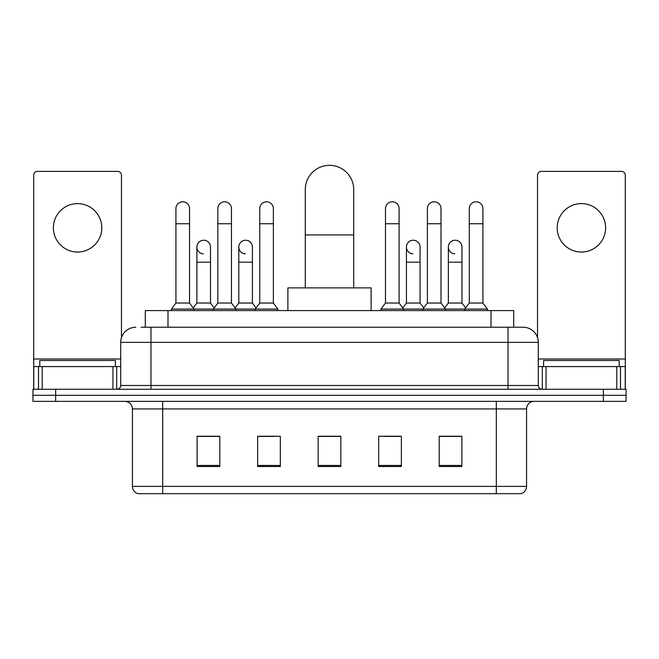 <?xml version="1.0" encoding="UTF-8"?>
<svg xmlns="http://www.w3.org/2000/svg" width="659" height="659" viewBox="0 0 659 659"><rect width="100%" height="100%" fill="white"/><g stroke="black" fill="none" stroke-linecap="round" stroke-linejoin="round"><path stroke-width="0.99" d="M145.301 327.226L145.301 310.587L513.699 310.587L513.699 327.226M141.479 327.226L517.867 327.226M141.133 327.226L150.969 327.226L150.969 342.359L120.704 342.359L120.704 385.482A3.781 3.781 0 0 1 116.923 389.263M135.836 327.226A15.132 15.132 0 0 0 120.704 342.359M523.164 327.226A15.132 15.132 0 0 1 538.296 342.359L508.031 342.359L508.031 327.226L522.933 327.226M538.296 342.359L538.296 385.482C538.518 387.78 539.779 389.041 542.077 389.263M55.644 389.263L32.95 389.263L32.95 395.318L55.644 395.318L32.95 395.318L32.95 401.364L55.644 401.364L55.644 395.318L603.356 395.318L55.644 395.318L55.644 389.263L603.356 389.263L603.356 395.318L626.05 395.318L603.356 395.318L603.356 401.364L55.644 401.364M603.356 401.364L626.05 401.364L626.05 389.263L603.356 389.263M526.566 486.4C526.36 490.024 524.548 492.446 521.121 493.665L496.309 493.665L496.309 486.4L526.566 486.4L526.566 408.934A7.562 7.562 0 0 1 534.136 401.364M496.309 493.665L137.879 493.665A7.562 7.562 0 0 1 132.434 486.4L132.434 408.934C131.981 404.338 129.461 401.817 124.864 401.364M461.885 466.506L461.885 436.242L439.191 436.242L439.191 466.506L461.885 466.506M401.364 466.506L401.364 436.242L378.67 436.242L378.67 466.506L401.364 466.506M219.809 466.506L219.809 436.242L197.115 436.242L197.115 466.506L219.809 466.506M280.33 466.506L280.33 436.242L257.636 436.242L257.636 466.506L280.33 466.506M340.851 466.506L340.851 436.242L318.149 436.242L318.149 466.506L340.851 466.506M132.434 486.4L162.691 486.4L162.691 493.665L152.46 493.665M482.701 493.665L176.299 493.665M447.593 436.398L441.769 436.398M258.995 436.398L274.128 436.398M217.083 436.398L211.259 436.398M384.724 436.398L399.856 436.398M340.851 436.398L318.149 436.398M219.809 436.398L197.115 436.398M461.885 436.398L439.191 436.398M115.407 366.569L115.407 360.514L39.762 360.514L39.762 366.569M77.581 203.615A24.21 24.21 0 0 0 53.379 227.825A24.21 24.21 0 0 0 77.581 252.035A24.21 24.21 0 0 0 101.791 227.825A24.21 24.21 0 0 0 77.581 203.615M112.953 389.263L112.953 366.569L42.217 366.569L42.217 389.263M121.462 337.639L121.462 175.17A3.781 3.781 0 0 0 117.681 171.389L37.489 171.389A3.781 3.781 0 0 0 33.708 175.17L33.708 366.569L42.217 366.569M112.953 366.569L120.704 366.569M33.708 389.263L33.708 366.569M305.29 287.892L305.29 189.545A24.21 24.21 0 0 1 329.5 165.335A24.21 24.21 0 0 1 353.71 189.545A24.21 24.21 0 0 0 329.5 165.335M353.71 287.892L353.71 189.545M371.108 310.587L371.108 287.892L287.892 287.892L287.892 310.587M175.928 223.739L189.545 223.739L189.545 303.025L175.928 303.025L175.928 208.606A6.812 6.812 0 0 1 183.169 201.819A6.812 6.812 0 0 1 189.545 208.606A6.812 6.812 0 0 0 183.169 201.819M175.928 303.025L171.389 309.071L171.389 310.587M189.545 303.025L194.084 309.071L171.389 309.071M217.841 303.025L217.841 223.739L231.457 223.739L231.457 303.025L217.841 303.025L213.302 309.071L194.084 309.071L194.084 310.587M217.841 223.739L217.841 208.606A6.812 6.812 0 0 1 225.073 201.819A6.812 6.812 0 0 1 231.457 208.606A6.812 6.812 0 0 0 225.073 201.819M231.457 303.025L235.996 309.071L213.302 309.071L213.302 310.587M259.753 303.025L259.753 223.739L273.37 223.739L273.37 303.025L259.753 303.025L255.214 309.071L235.996 309.071L235.996 310.587M259.753 223.739L259.753 208.606A6.812 6.812 0 0 1 266.986 201.819A6.812 6.812 0 0 1 273.37 208.606A6.812 6.812 0 0 0 266.986 201.819M273.37 303.025L277.909 309.071L255.214 309.071L255.214 310.587M277.909 309.071L277.909 310.587M385.482 223.739L399.099 223.739L399.099 303.025L385.482 303.025L385.482 208.606A6.812 6.812 0 0 1 392.715 201.819A6.812 6.812 0 0 1 399.099 208.606A6.812 6.812 0 0 0 392.715 201.819M385.482 303.025L380.943 309.071L380.943 310.587M399.099 303.025L403.637 309.071L380.943 309.071M427.394 303.025L427.394 223.739L441.011 223.739L441.011 303.025L427.394 303.025L422.856 309.071L403.637 309.071L403.637 310.587M427.394 223.739L427.394 208.606A6.812 6.812 0 0 1 434.627 201.819A6.812 6.812 0 0 1 441.011 208.606A6.812 6.812 0 0 0 434.627 201.819M441.011 303.025L445.55 309.071L422.856 309.071L422.856 310.587M469.299 303.025L469.299 223.739L482.915 223.739L482.915 303.025L469.299 303.025L464.76 309.071L445.55 309.071L445.55 310.587M469.299 223.739L469.299 208.606A6.812 6.812 0 0 1 476.539 201.819A6.812 6.812 0 0 1 482.915 208.606A6.812 6.812 0 0 0 476.539 201.819M482.915 303.025L487.462 309.071L464.76 309.071L464.76 310.587M487.462 309.071L487.462 310.587M203.269 253.839A6.812 6.812 0 0 1 196.884 247.043A6.812 6.812 0 0 1 204.117 240.247A6.812 6.812 0 0 1 210.501 247.043L210.501 262.175L196.884 262.175L196.884 247.043M210.501 262.175L210.501 303.025L196.884 303.025L196.884 262.175M196.884 303.025L193.219 307.918M210.501 303.025L214.167 307.918M245.173 253.839A6.812 6.812 0 0 1 238.797 247.043A6.812 6.812 0 0 1 246.029 240.247A6.812 6.812 0 0 1 252.413 247.043L252.413 262.175L238.797 262.175L238.797 247.043M252.413 262.175L252.413 303.025L238.797 303.025L238.797 262.175M238.797 303.025L235.123 307.918M252.413 303.025L256.079 307.918M412.814 253.839A6.812 6.812 0 0 1 406.438 247.043A6.812 6.812 0 0 1 413.671 240.247A6.812 6.812 0 0 1 420.055 247.043L420.055 262.175L406.438 262.175L406.438 247.043M420.055 262.175L420.055 303.025L406.438 303.025L406.438 262.175M406.438 303.025L402.764 307.918M420.055 303.025L423.721 307.918M454.726 253.839A6.812 6.812 0 0 1 448.351 247.043A6.812 6.812 0 0 1 455.583 240.247A6.812 6.812 0 0 1 461.967 247.043L461.967 262.175L448.351 262.175L448.351 247.043M461.967 262.175L461.967 303.025L448.351 303.025L448.351 262.175M448.351 303.025L444.677 307.918M461.967 303.025L465.633 307.918M581.419 203.615A24.21 24.21 0 0 0 557.209 227.825A24.21 24.21 0 0 0 581.419 252.035A24.21 24.21 0 0 0 605.621 227.825A24.21 24.21 0 0 0 581.419 203.615M616.783 389.263L616.783 366.569L546.047 366.569L546.047 389.263M625.292 389.263L625.292 366.569L625.292 389.263M616.783 366.569L625.292 366.569L625.292 175.17A3.781 3.781 0 0 0 621.511 171.389L541.319 171.389A3.781 3.781 0 0 0 537.538 175.17L537.538 337.639M538.296 366.569L546.047 366.569M619.238 366.569L619.238 360.514L543.593 360.514L543.593 366.569M167.996 327.226L167.996 310.587M491.004 327.226L491.004 310.587M150.969 389.263L150.969 385.482L538.296 385.482M120.704 385.482L150.969 385.482L150.969 342.359L508.031 342.359L508.031 389.263M496.309 401.364L496.309 408.934L132.434 408.934M526.566 408.934L496.309 408.934L496.309 486.4L162.691 486.4L162.691 401.364M340.851 465.452L318.149 465.452M280.33 465.452L257.636 465.452M219.809 465.452L197.115 465.452M401.364 465.452L378.67 465.452M461.885 465.452L439.191 465.452M120.704 359.007L33.708 359.007M116.676 366.569L116.676 389.263M33.766 366.569L33.766 389.263M38.494 389.263L38.494 366.569M305.29 234.933L353.71 234.933M625.292 359.007L538.296 359.007M625.234 389.263L625.234 366.569M620.506 366.569L620.506 389.263M542.324 389.263L542.324 366.569M189.545 223.739L189.545 208.606M231.457 223.739L231.457 208.606M273.37 223.739L273.37 208.606M399.099 223.739L399.099 208.606M441.011 223.739L441.011 208.606M482.915 223.739L482.915 208.606"/></g></svg>

